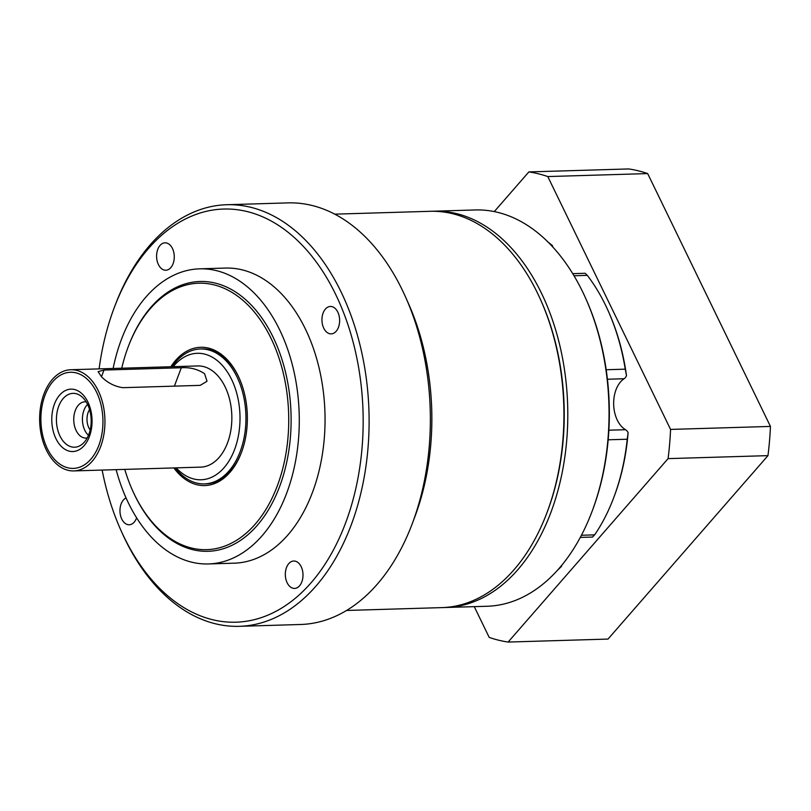 <?xml version="1.0" encoding="UTF-8"?>
<svg xmlns="http://www.w3.org/2000/svg" width="811" height="811" viewBox="0 0 811 811"><rect width="100%" height="100%" fill="white"/><g stroke="black" fill="none" stroke-linecap="round" stroke-linejoin="round"><path stroke-width="1.22" d="M101.476 376.78C107.66 382.914 114.787 386.543 122.866 387.678L200.195 385.367L207.018 381.261L204.585 373.709C197.783 369.177 190.038 367.19 181.319 367.748L103.99 370.059L98.121 371.661L101.476 376.78L103.99 370.059M56 463.486A50.617 32.643 -91.7 0 0 73.801 470.917A50.617 32.643 -91.7 0 0 104.031 433.581A50.617 32.643 -91.7 0 0 88.581 377.166A50.617 32.643 -91.7 0 0 70.78 369.735A50.617 32.643 -91.7 0 0 40.55 407.071A50.617 32.643 -91.7 0 0 56 463.486M81.962 393.72A31.213 20.133 -91.7 0 0 54.459 404.05A31.213 20.133 -91.7 0 0 61.869 446.952A31.213 20.133 -91.7 0 0 89.372 436.632A31.213 20.133 -91.7 0 0 81.962 393.72M82.469 397.309A26.945 17.376 -91.7 0 0 81.556 396.508A26.945 17.376 -91.7 0 0 58.483 406.909A26.945 17.376 -91.7 0 0 65.123 443.252A26.945 17.376 -91.7 0 0 82.965 443.546A26.945 17.376 -91.7 0 0 82.469 397.309M86.159 401.871A18.136 11.699 -91.7 0 0 84.902 401.8A18.136 11.699 -91.7 0 0 74.075 415.181A18.136 11.699 -91.7 0 0 79.61 435.395A18.136 11.699 -91.7 0 0 85.986 438.062A18.136 11.699 -91.7 0 0 87.243 437.92M87.558 404.395A18.136 11.699 -91.7 0 0 88.277 435.142A18.136 11.699 -91.7 0 0 88.48 435.325M89.565 409.606A13.919 8.972 -91.7 0 0 90.173 430.002M73.801 470.917L200.702 467.126A50.617 32.643 -91.7 0 0 230.932 429.789A50.617 32.643 -91.7 0 0 215.483 373.374A50.617 32.643 -91.7 0 0 197.671 365.943L70.78 369.735M175.146 467.886A67.485 43.52 -91.7 0 0 180.681 473.979A67.485 43.52 -91.7 0 0 204.423 483.893A67.485 43.52 -91.7 0 0 244.729 434.108A67.485 43.52 -91.7 0 0 224.13 358.898A67.485 43.52 -91.7 0 0 200.398 348.983A67.485 43.52 -91.7 0 0 172.125 366.704M176.23 467.856A63.268 40.803 -91.7 0 0 178.815 470.481A63.268 40.803 -91.7 0 0 234.572 449.558A63.268 40.803 -91.7 0 0 219.558 362.588A63.268 40.803 -91.7 0 0 173.209 366.673M157.587 249.869A13.706 8.84 -91.7 0 0 157.983 263.585A13.706 8.84 -91.7 0 0 165.839 270.225A13.706 8.84 -91.7 0 0 173.28 263.17A13.706 8.84 -91.7 0 0 172.885 249.453A13.706 8.84 -91.7 0 0 165.028 242.813A13.706 8.84 -91.7 0 0 157.587 249.869M126.07 497.924A13.706 8.84 -91.7 0 0 120.961 504.422A13.706 8.84 -91.7 0 0 121.356 518.138A13.706 8.84 -91.7 0 0 129.213 524.768A13.706 8.84 -91.7 0 0 136.613 517.823M286.313 568.065A13.706 8.84 -91.7 0 0 286.709 581.781A13.706 8.84 -91.7 0 0 294.575 588.421A13.706 8.84 -91.7 0 0 302.006 581.375A13.706 8.84 -91.7 0 0 301.611 567.659A13.706 8.84 -91.7 0 0 293.754 561.019A13.706 8.84 -91.7 0 0 286.313 568.065M322.94 313.512A13.706 8.84 -91.7 0 0 323.336 327.238A13.706 8.84 -91.7 0 0 331.202 333.868A13.706 8.84 -91.7 0 0 338.633 326.823A13.706 8.84 -91.7 0 0 338.248 313.107A13.706 8.84 -91.7 0 0 330.381 306.467A13.706 8.84 -91.7 0 0 322.94 313.512M170.827 366.744A69.168 44.605 88.3 0 1 239.245 378.2A69.168 44.605 88.3 0 1 242.327 449.993A69.168 44.605 88.3 0 1 241.465 452.406A69.168 44.605 88.3 0 1 173.848 467.927M204.423 483.893L206.035 483.843A67.485 43.52 -91.7 0 0 241.637 451.95M124.762 469.397A133.288 85.956 -91.7 0 0 132.365 490.087A133.288 85.956 -91.7 0 0 279.025 481.105A133.288 85.956 -91.7 0 0 243.959 301.256A133.288 85.956 -91.7 0 0 128.097 347.108A133.288 85.956 -91.7 0 0 126.435 351.751A133.288 85.956 -91.7 0 0 121.741 368.214M132.365 490.087L132.771 490.979A134.971 87.041 -91.7 0 0 281.285 481.886A134.971 87.041 -91.7 0 0 245.774 299.766A134.971 87.041 -91.7 0 0 128.442 346.185L128.097 347.108M346.581 610.46L441.934 607.611A198.239 127.844 -91.7 0 0 547.019 512.562L547.537 511.194A195.704 126.212 -91.7 0 0 549.98 504.371A195.704 126.212 -91.7 0 0 541.261 301.246L540.663 299.908A198.239 127.844 -91.7 0 0 430.094 211.306L334.74 214.155M547.019 512.562A198.239 127.844 -91.7 0 0 549.493 505.659A198.239 127.844 -91.7 0 0 540.663 299.908M102.145 470.076A206.673 133.288 -91.7 0 0 120.697 529.836L121.691 532.067A210.89 136.005 -91.7 0 0 239.316 626.325L300.577 624.49A210.89 136.005 -91.7 0 0 412.373 523.389L414.948 516.516A198.239 127.844 -91.7 0 0 417.422 509.602A198.239 127.844 -91.7 0 0 408.592 303.851L405.612 297.15A210.89 136.005 -91.7 0 0 287.976 202.892L226.725 204.727A210.89 136.005 -91.7 0 0 114.929 305.828L114.067 308.119A206.673 133.288 -91.7 0 0 111.492 315.327A206.673 133.288 -91.7 0 0 99.114 368.883M412.373 523.389A210.89 136.005 -91.7 0 0 414.999 516.029A210.89 136.005 -91.7 0 0 405.612 297.15M239.316 626.325A210.89 136.005 -91.7 0 0 353.748 517.864A210.89 136.005 -91.7 0 0 347.696 306.832A210.89 136.005 -91.7 0 0 226.725 204.727M120.697 529.836A206.673 133.288 -91.7 0 0 348.112 515.918A206.673 133.288 -91.7 0 0 293.734 237.035A206.673 133.288 -91.7 0 0 114.067 308.119M116.135 469.65A147.622 95.201 -91.7 0 0 208.427 563.949L234.207 563.179A147.622 95.201 -91.7 0 0 314.303 487.259A147.622 95.201 -91.7 0 0 310.066 339.535A147.622 95.201 -91.7 0 0 225.387 268.066L199.607 268.836A147.622 95.201 -91.7 0 0 119.511 344.756A147.622 95.201 -91.7 0 0 113.114 368.468M208.427 563.949A147.622 95.201 -91.7 0 0 288.523 488.029A147.622 95.201 -91.7 0 0 284.296 340.306A147.622 95.201 -91.7 0 0 199.607 268.836M239.448 378.656A67.485 43.52 -91.7 0 0 202.01 348.933L200.398 348.983M561.749 565.297A8.434 5.444 88.3 0 1 561.516 566.342L557.421 570.326M608.879 430.205L625.565 429.708A27.412 17.68 88.3 0 1 613.876 407.72A27.412 17.68 88.3 0 1 620.567 381.869A27.412 17.68 88.3 0 1 624.125 378.737L607.419 379.244M547.273 511.873A195.704 126.212 -91.7 0 0 540.967 300.577M443.87 607.53A198.239 127.844 -91.7 0 0 445.797 607.49A198.239 127.844 -91.7 0 0 517.773 569.758A198.239 127.844 -91.7 0 0 560.026 346.348A198.239 127.844 -91.7 0 0 433.956 211.195A198.239 127.844 -91.7 0 0 432.02 211.276M445.797 607.49L487.046 606.263A198.239 127.844 -91.7 0 0 559.012 568.521A198.239 127.844 -91.7 0 0 592.131 511.224A198.239 127.844 -91.7 0 0 585.775 298.56A198.239 127.844 -91.7 0 0 475.195 209.958L433.956 211.195M592.131 511.224L592.648 509.845A195.704 126.212 -91.7 0 0 586.373 299.898L585.775 298.56M581.426 535.26L594.635 534.865A173.686 112.009 -91.7 0 0 613.826 497.396A173.686 112.009 -91.7 0 0 627.227 439.227L608.179 439.795M594.635 534.865L592.537 537.014M613.826 497.396L614.343 496.018A171.162 110.377 -91.7 0 0 628.109 432.658L627.227 439.227M547.182 241.354L552.453 245.642A8.434 5.444 88.3 0 1 552.818 247.041M606.182 369.735L625.251 369.167L626.497 375.665A171.162 110.377 -91.7 0 0 608.858 312.407L608.26 311.059A173.686 112.009 -91.7 0 0 587.296 275.365L573.995 275.76M626.497 375.665A8.434 5.444 88.3 0 1 624.125 378.737M625.565 429.708A8.434 5.444 88.3 0 1 628.109 432.658M587.296 275.365L585.177 273.277L572.718 273.652M625.251 369.167A173.686 112.009 -91.7 0 0 608.26 311.059M494.274 211.6L528.863 171.922L628.748 168.941A236.194 152.326 88.3 0 1 647.675 173.584L770.45 426.424A236.194 152.326 88.3 0 1 767.966 455.64L608.017 639.078L508.132 642.059A236.194 152.326 88.3 0 1 489.205 637.416L474.263 606.638M528.863 171.922A236.194 152.326 88.3 0 1 547.79 176.565L670.565 429.414A236.194 152.326 88.3 0 1 668.082 458.62L508.132 642.059M647.675 173.584L547.79 176.565M770.45 426.424L670.565 429.414M767.966 455.64L668.082 458.62M56.435 461.337A48.082 31.011 -91.7 0 0 98.81 445.432A48.082 31.011 -91.7 0 0 87.395 379.335A48.082 31.011 -91.7 0 0 45.021 395.241A48.082 31.011 -91.7 0 0 56.435 461.337M174.385 386.137L181.319 367.748M580.291 537.419L592.638 537.044"/></g></svg>

